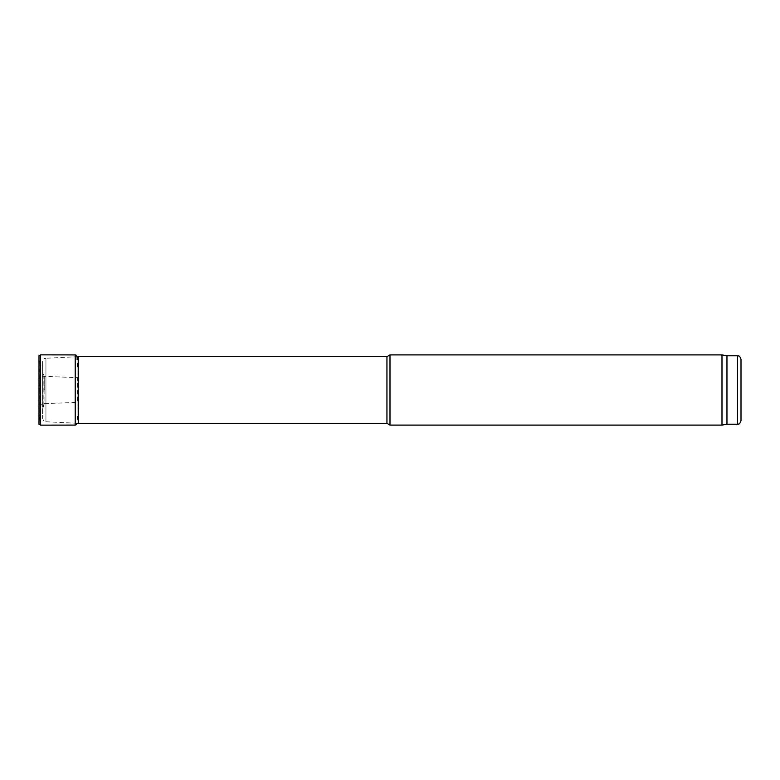 <?xml version="1.0" encoding="UTF-8"?>
<svg xmlns="http://www.w3.org/2000/svg" width="780" height="780" viewBox="0 0 780 780"><rect width="100%" height="100%" fill="white"/><g stroke="black" fill="none" stroke-linecap="round" stroke-linejoin="round"><path stroke-width="0.58" stroke-dasharray="3.9 2.92" d="M741 359.287L741 420.712M44.245 390L44.245 376.574L44.245 390M44.245 376.574L44.031 404.625L44.031 375.375L43.173 373.015L43.173 406.985L42.959 371.933L42.959 408.067L42.608 361.871L42.608 418.129L42.608 361.744C44.197 357.074 45.006 358.907 45.942 358.244L45.942 421.756L45.942 358.244L78.37 356.655L78.37 423.345M386.948 356.655L386.948 423.345M389.99 354.9L389.99 425.1M721.987 354.9L721.987 425.1M726.96 355.777L726.96 424.223M44.245 403.426L42.959 408.067L42.608 418.255C44.197 422.926 45.006 421.093 45.942 421.756L76.976 423.277L78.965 403.143L77.356 402.344L42.754 403.728C41.311 403.484 40.687 404.859 40.852 407.852L39 424.3L39 355.7L39.059 420.127L39.059 359.873L39.244 419.815L39.244 360.185L39.995 362.369L39.995 417.631L39.995 362.369L40.852 372.148L40.852 407.852L40.852 372.148C40.687 375.141 41.311 376.516 42.754 376.272L42.754 403.728L42.754 376.272L77.356 377.656L77.356 402.344L77.356 377.656L78.965 376.857L78.965 403.143L78.907 372.665L78.907 407.335L78.712 372.352L78.712 407.648L78.712 372.352L77.971 370.12L77.971 409.88L77.971 370.12L77.113 359.668L77.113 420.332L77.113 359.668M737.49 355.777L737.49 424.223M40.609 425.139L40.609 354.861M75.212 425.09L75.212 354.91M42.608 390L42.608 361.744L42.608 390"/><path stroke-width="1.17" d="M737.49 355.777L737.49 424.223C738.562 423.472 739.206 425.665 741 420.712L741 359.287C739.206 354.334 738.562 356.528 737.49 355.777L726.96 355.777L721.987 354.9L389.99 354.9L389.99 425.1L386.948 423.345L386.948 356.655L78.37 356.655L78.37 423.345L76.976 423.277L76.313 424.7L75.212 425.09L40.609 425.139L39 424.3L39 355.7L40.609 354.861L40.609 425.139M737.49 424.223L726.96 424.223L721.987 425.1L721.987 354.9M726.96 424.223L726.96 355.777M40.609 354.861L75.212 354.91L75.212 425.09M386.948 423.345L78.37 423.345M386.948 356.655L389.99 354.9M721.987 425.1L389.99 425.1M75.212 354.91C76.694 354.822 77.327 356.401 77.113 359.668"/></g></svg>
